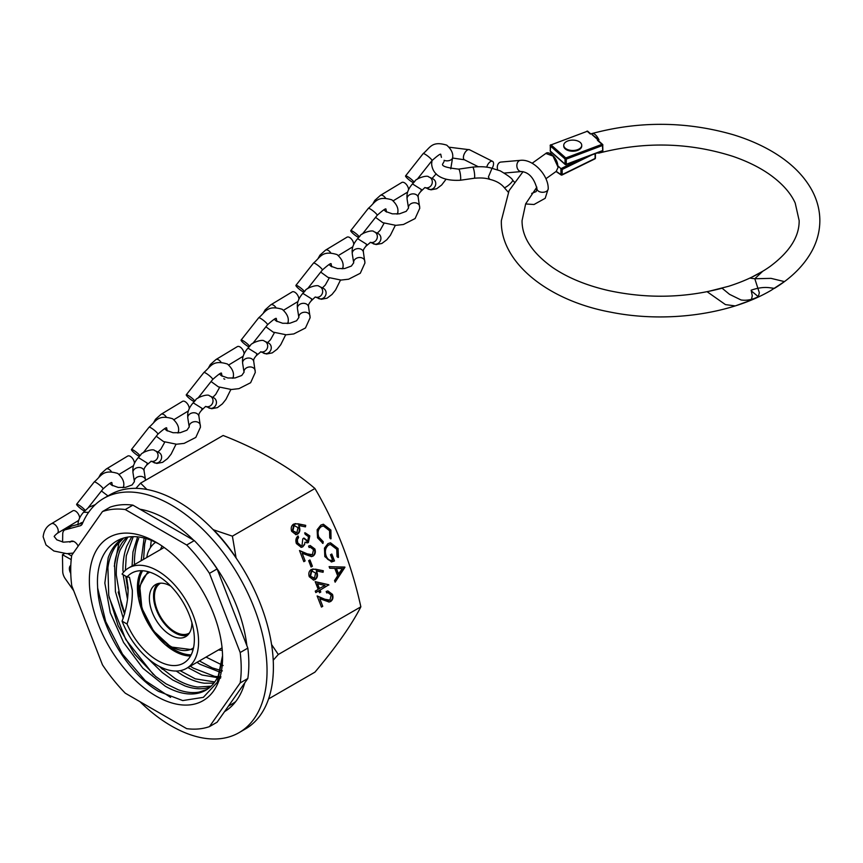 <?xml version="1.0" encoding="UTF-8"?>
<svg xmlns="http://www.w3.org/2000/svg" width="863" height="863" viewBox="0 0 863 863"><rect width="100%" height="100%" fill="white"/><g stroke="black" fill="none" stroke-linecap="round" stroke-linejoin="round"><path stroke-width="1.29" d="M235.728 701.576A111.564 64.412 60 0 1 232.104 703.96L228.458 706.063M268.576 698.922L314.941 672.148A341.845 72.244 141.2 0 0 360.853 606.829A341.845 269.612 84.9 0 0 314.941 488.501A341.845 197.368 0 0 0 223.118 435.491L140.572 483.151L146.904 489.472M222.557 657.66L217.314 682.266L203.344 697.347L182.74 700.573L158.619 691.414C127.023 672.989 98.35 624.219 97.584 586.171C95.351 547.39 121.629 526.29 154.358 541.727L154.865 541.953A86.505 49.946 60 0 1 158.738 543.852M155.966 696.01A94.196 54.38 60 0 1 89.353 580.637A94.196 54.38 60 0 1 155.966 542.18L155.966 542.18A94.196 54.38 60 0 1 222.568 657.552A94.196 54.38 60 0 1 155.966 696.01M222.557 655.718L218.307 675.729C215.394 682.191 211.262 687.002 205.912 690.152C200.529 693.259 194.326 694.478 187.282 693.82C180.238 693.108 172.87 690.551 165.189 686.15L142.859 668.21L123.614 642.525L110.27 612.752L104.844 583.108L108.177 557.811C110.788 550.465 114.693 544.682 119.892 540.465L122.805 538.372M207.034 689.461L199.137 692.104C192.762 693.226 185.815 692.45 178.296 689.774L166.095 683.874L155.664 676.473L134.563 654.057L118.112 625.707L108.749 595.459L107.907 567.606C109.137 559.095 111.758 551.932 115.782 546.117L123.776 537.962M210.097 687.142L205.815 688.253C199.439 689.375 192.492 688.598 184.973 685.923L172.773 680.022L162.341 672.611L147.821 658.426M123.247 618.221L115.426 591.608L114.585 563.755C115.815 555.243 118.436 548.081 122.46 542.255L126.624 537.315M124.574 614.1L121.273 604.51L116.289 574.985C116.106 565.589 117.368 557.271 120.097 550.033L127.886 537.11M211.144 686.171L197.681 687.056C190.561 686.139 183.161 683.388 175.48 678.803L159.094 666.268M127.444 598.944L123.118 574.693M122.967 571.133C122.783 561.737 124.045 553.42 126.775 546.182L131.726 536.775M125.394 570.314L126.289 555.794L133.204 536.754M128.058 590.562L125.75 576.214M214.768 681.964L195.297 678.847L180.087 670.67M213.862 683.162L204.358 683.194C197.239 682.288 189.838 679.537 182.158 674.952L176.203 671.026M132.061 565.988L132.967 551.932L137.573 536.991M134.477 564.596L134.445 563.032C134.412 553.712 135.836 545.513 138.716 538.426M220.96 676.862L214.736 676.409L193.366 668.135L190.292 666.182M220.55 678.178L201.974 674.985L187.875 667.574M220.766 672.45L200.043 664.283L196.969 662.331M141.154 560.745L144.089 538.156M143.56 559.353L144.693 543.992L145.933 538.641M222.374 670.907L212.287 667.876L199.375 660.929M150.421 547.681L151.154 541.381M223.129 665.546L206.052 657.077M307.789 541.123L308.501 536.667L305.222 534.37L304.65 532.903L309.806 535.901L308.35 542.59L304.995 542.191L304.596 544.596L302.719 546.883L301.241 547.347L296.408 543.582C295.351 540.432 295.89 537.886 298.037 535.945L298.609 537.412L297.347 539.709L297.724 542.849L301.144 545.761L302.039 545.47L302.773 538.868L304.078 538.113L307.789 541.123L306.915 541.306M311.09 567.002L308.641 560.691L309.946 559.947L312.395 566.247L311.09 567.002M318.188 589.407L315.168 581.63L328.749 584.736L320.065 590.13L320.799 592.018L319.493 592.773L318.76 590.875L315.815 592.579L315.254 591.101L318.188 589.407M320.874 525.082L323.388 524.24L330.907 530.076L331.025 538.771L329.752 537.929L329.569 530.745L323.398 525.923L321.349 526.603C318.134 529.019 317.304 532.503 318.835 537.056L323.237 541.694L322.978 543.42L317.541 537.822L317.142 529.774L320.874 525.082M329.116 566.635L344.941 567.271L335.146 582.191L334.531 580.583L337.67 575.804L334.779 568.372L329.742 568.232L329.116 566.635M213.183 529.699L232.395 536.16L236.095 557.994M271.575 644.542L278.307 654.488L360.853 606.829M232.395 536.16L314.941 488.501M327.972 543.614L330.497 542.795L338.08 548.577L338.447 557.39L337.023 556.657L336.753 549.278L330.475 544.456L328.598 545.06C325.394 547.671 324.596 551.306 326.171 555.966C327.573 559.429 329.72 560.853 332.622 560.227L330.497 554.769L331.802 554.014L334.499 560.95L331.565 561.932L324.822 556.592L324.466 548.102L327.972 543.614M331.327 560.475L332.622 560.227M329.957 600.109L331.155 595.06L327.94 592.622L326.753 592.957L326.182 591.479L327.864 590.95L332.492 594.38C333.496 597.509 332.87 599.882 330.637 601.522L329.094 602.018L319.795 598.695L322.751 606.322L321.446 607.077L317.12 595.934L324.855 599.256L329.957 600.109M311.209 569.504L315.621 569.202L323.323 570.745L323.075 572.277L316.246 570.918L317.034 572.536C317.983 575.643 317.357 577.983 315.146 579.58L313.636 580.076L309.267 576.711C308.296 573.539 308.943 571.144 311.209 569.504M312.341 554.704L313.539 549.655L310.324 547.207L309.137 547.552L308.566 546.074L310.249 545.545L314.876 548.976C315.88 552.104 315.254 554.478 313.021 556.117L311.467 556.613L302.179 553.291L305.135 560.918L303.83 561.673L299.504 550.529L307.239 553.852L312.341 554.704M293.593 524.1L298.005 523.798L305.707 525.34L305.459 526.872L298.63 525.513L299.418 527.131C300.367 530.227 299.741 532.579 297.53 534.175L296.009 534.672L291.651 531.306C290.68 528.134 291.327 525.74 293.593 524.1M209.472 573.366L240.184 652.525A120.561 69.601 60 0 1 240.184 682.924L209.472 726.614A120.561 69.601 60 0 1 186.678 728.652L125.254 693.183A120.561 69.601 60 0 1 102.46 664.823L71.737 585.664A120.561 69.601 60 0 1 71.737 555.276L102.46 511.576A120.561 69.601 60 0 1 125.254 509.537L186.678 545.006A120.561 69.601 60 0 1 209.472 573.366L217.109 568.954A120.561 69.601 60 0 0 194.315 540.594L132.88 505.135L125.254 509.537M240.184 652.525L247.821 648.113A120.561 69.601 60 0 1 247.821 678.512L240.184 682.924M186.678 545.006L194.315 540.594M102.46 511.576L110.086 507.164A120.561 69.601 60 0 1 132.88 505.135M209.472 726.614L217.109 722.212L247.821 678.512M247.821 648.113L217.109 568.954M213.398 529.58A120.561 69.601 60 0 1 236.192 557.94M135.933 488.35L140.572 483.151M278.307 654.488L273.226 660.206M329.137 566.7L344.855 567.067M344.305 567.11L344.941 567.271M344.391 567.325L334.952 581.694M336.397 568.415L335.847 568.469L338.123 574.327L342.406 568.588L336.397 568.415L338.674 574.283M330.227 542.827L338.08 548.577M337.53 548.631L337.897 557.433M330.205 544.488L328.598 545.06M328.048 545.103C324.844 547.725 324.035 551.36 325.621 556.02L326.171 555.966M325.621 556.02C327.023 559.483 329.17 560.907 332.072 560.281M331.338 554.283L334.499 560.95M333.949 561.004L331.284 561.953M323.118 524.273L330.907 530.076M330.356 530.13L330.475 538.825M323.129 525.955L321.349 526.603M320.799 526.646C317.584 529.073 316.753 532.557 318.285 537.11L318.835 537.056M318.285 537.11L323.237 541.694M322.676 541.737L322.46 543.248M327.67 592.654L326.689 592.805M327.595 590.982L332.492 594.38M331.942 594.434C332.945 597.552 332.32 599.936 330.087 601.565L330.637 601.522M330.087 601.565L328.814 602.029M322.751 606.322L319.795 598.695M322.201 606.376L321.36 606.862M317.26 596.279L324.855 599.256M324.305 599.31L328.576 600.475M315.243 581.824L328.749 584.736M328.199 584.79L328.868 585.038M328.318 585.092L320.065 590.13M319.515 590.173L320.799 592.018M320.249 592.072L319.407 592.547M315.739 592.352L318.76 590.875M317.595 583.766L317.045 583.82L318.943 588.706L325.017 585.459L317.595 583.766L319.493 588.652M312.719 568.997L323.323 570.745M322.773 570.799L322.546 572.169M317.034 572.536L316.246 570.918M316.484 572.59C317.433 575.686 316.807 578.037 314.596 579.634L315.146 579.58M314.596 579.634L313.355 580.098M312.417 570.734L311.187 571.047L310.054 576.085L313.959 578.199M310.054 576.085L314.51 578.145L313.355 578.447M314.51 578.145L315.61 572.989L311.737 571.004L310.604 576.031M311.187 571.047L312.147 570.734M309.483 560.216L312.395 566.247M311.845 566.301L311.004 566.786M310.054 547.25L309.073 547.401M309.979 545.578L314.876 548.976M314.326 549.03C315.329 552.147 314.704 554.531 312.471 556.16L313.021 556.117M312.471 556.16L311.198 556.624M305.135 560.918L302.179 553.291M304.585 560.972L303.744 561.457M299.644 550.874L307.239 553.852M306.689 553.895L310.96 555.071M305.146 532.795L309.806 535.901M309.256 535.945L308.35 542.59M307.8 542.644L306.926 542.989M304.596 544.596L304.995 542.191M304.046 544.639L302.719 546.883M302.169 546.926L300.971 547.358M297.627 536.344L298.609 537.412M298.059 537.466L297.347 539.709M296.796 539.763L297.174 542.903L297.724 542.849M297.174 542.903L300.863 545.772M303.528 538.167L307.239 541.166M295.092 523.593L305.707 525.34M305.157 525.394L304.93 526.764M299.418 527.131L298.63 525.513M298.868 527.185C299.817 530.281 299.191 532.633 296.98 534.229L297.53 534.175M296.98 534.229L295.739 534.693M294.801 525.319L293.571 525.643L292.428 530.68L296.343 532.795M292.428 530.68L296.894 532.741L295.739 533.043M296.894 532.741L297.994 527.584L294.121 525.599L292.989 530.626M293.571 525.643L294.531 525.33M170.604 697.39L145.318 680.734L122.492 654.122L105.718 621.587L97.681 588.102M153.387 674.564L125.718 639.429L109.072 597.228M162.438 669.278L159.493 666.484M124.779 613.377L118.177 592.029M128.069 590.163L127.249 586.721M114.283 566.279L119.148 541.986M119.795 540.54L120.54 539.03M187.605 635.211A30.065 17.357 60 0 1 174.79 632.773A30.065 17.357 60 0 1 153.538 595.955A30.065 17.357 60 0 1 157.832 583.636M189.364 633.054A28.792 16.624 60 0 1 167.12 625.567A28.792 16.624 60 0 1 154.434 596.473A28.792 16.624 60 0 1 160.583 583.194M191.899 622.676A30.065 17.357 60 0 1 185.674 636.657A30.065 17.357 60 0 1 170.647 635.168A30.065 17.357 60 0 1 151.003 608.674A30.065 17.357 60 0 1 155.61 584.585A30.065 17.357 60 0 1 170.647 586.074A30.065 17.357 60 0 1 170.831 586.182M127.044 624.025C130.745 612.59 132.503 601.36 132.33 590.314L129.45 577.239L127.044 576.959A51.953 30 60 0 1 131.64 573.14A51.953 30 60 0 1 171.683 587.067A51.953 30 60 0 1 194.358 639.354A51.953 30 60 0 1 183.592 663.14A51.953 30 60 0 1 127.044 624.025L122.071 621.155C126.246 609.882 128.253 598.782 128.102 587.876L126.548 576.667M127.044 576.959L122.071 574.089A57.94 33.452 60 0 1 128.652 567.962A57.94 33.452 60 0 1 173.301 583.485A57.94 33.452 60 0 1 198.587 641.792A57.94 33.452 60 0 1 186.591 668.318A57.94 33.452 60 0 1 122.071 621.155M222.287 650.281A63.786 36.829 60 0 1 218.415 649.947M160.475 549.591A63.786 36.829 60 0 1 162.115 546.063M155.599 542.288A13.495 7.789 120 0 0 146.893 557.433M78.188 546.106A7.023 4.056 -120 0 0 74.315 541.737A7.023 4.056 -120 0 0 70.809 541.392A7.023 4.056 -120 0 0 69.957 542.223M139.925 701.662A135.275 78.102 -120 0 0 171.381 725.966A135.275 78.102 -120 0 0 239.019 732.665A135.275 78.102 -120 0 0 259.763 624.262A135.275 78.102 -120 0 0 171.381 505.049A135.275 78.102 -120 0 0 103.743 498.35A135.275 78.102 -120 0 0 82.319 523.798A8.997 5.2 60 0 1 80.895 525.481A8.997 5.2 60 0 1 80.151 525.794L65.318 529.753A8.997 5.2 -120 0 0 64.574 530.055A8.997 5.2 -120 0 0 62.719 534.046L62.589 542.018M239.019 732.665L245.383 728.987A135.275 78.102 -120 0 0 266.117 620.594A135.275 78.102 -120 0 0 177.746 501.381A135.275 78.102 -120 0 0 110.108 494.682L103.743 498.35M227.088 709.969A114.434 66.073 60 0 1 225.124 710.799M139.935 509.202A114.434 66.073 60 0 1 166.775 519.407A114.434 66.073 60 0 1 193.614 540.195M205.588 553.259A114.434 66.073 60 0 1 246.861 645.621M244.747 682.892A114.434 66.073 60 0 1 224.531 711.641M70.809 565.394A7.023 4.056 -120 0 0 70.777 573.431M71.208 559.602L62.46 554.726L62.719 571.5A8.997 5.2 -120 0 0 65.318 578.803L73.7 590.713M67.713 553.658L71.64 555.999M64.574 530.055L70.939 526.376A8.997 5.2 60 0 1 71.683 526.074L65.318 529.753M82.589 523.161L71.683 526.074M62.46 554.726L64.445 553.582M450.734 168.878L452.676 157.303C453.258 153.301 451.284 149.256 446.732 145.146C431.662 140.583 430.206 147.778 423.161 153.625A5.62 0.928 38.3 0 1 425.567 154.542A5.62 0.928 38.3 0 1 426.031 154.844A5.62 0.928 38.3 0 1 431.996 160.594L431.629 163.743C432.104 171.791 438.21 181.37 460.249 180.259L474.24 178.253A5.62 0.949 -98.1 0 0 474.672 176.106A5.62 0.949 -98.1 0 0 473.949 170.194A5.62 0.949 -98.1 0 0 472.654 167.12C480.82 166.343 487.271 166.742 492.018 168.307L488.404 176.991L489.612 179.321C496.042 180.809 500.907 183.539 504.186 187.53A5.62 1.154 -41.1 0 0 504.186 187.53A5.62 1.154 -41.1 0 0 506.031 187.001A5.62 1.154 -41.1 0 0 512.007 181.748A5.62 1.154 -41.1 0 0 512.654 180.13A5.62 1.154 -41.1 0 0 512.654 180.119C512.093 178.512 507.962 175.416 500.227 170.852L491.986 168.307M472.654 167.12L458.652 169.126C446.247 167.767 440.993 165.955 442.87 163.679L444.014 161.597M492.093 168.328A5.62 2.783 116.7 0 0 493.55 163.614A5.62 2.783 116.7 0 0 492.525 161.327A5.62 2.783 116.7 0 0 486.721 167.185M525.621 203.948L534.003 204.509L545.189 198.307L548.232 188.738C548.458 175.135 533.194 158.857 520.486 160.335L500.928 162.061A5.62 4.11 85 0 0 498.803 163.129A5.62 4.11 85 0 0 497.703 169.817M407.066 198.857L406.958 196.548C406.905 192.46 408.728 188.242 412.46 183.916L421.414 189.526L420.81 191.467C418.695 193.895 417.821 195.61 418.199 196.591L418.242 197.735A5.62 4.38 171 0 0 418.21 197.411A5.62 4.38 171 0 0 412.298 193.916A5.62 4.38 171 0 0 407.056 198.652A5.62 4.38 171 0 0 407.066 198.857A5.62 4.38 171 0 0 407.099 199.159L408.512 208.059A5.62 4.38 171 0 0 408.523 208.156M425.135 187.605A5.62 5.102 -64.9 0 0 429.094 177.088A5.62 5.102 -64.9 0 0 428.782 176.98C427.379 174.455 415.049 178.986 414.93 181.241L412.449 183.938M413.485 182.762A5.62 0.928 38.3 0 1 411.532 181.662A5.62 0.928 38.3 0 1 405.567 175.912A5.62 0.928 38.3 0 1 408.436 177.131A5.62 0.928 38.3 0 1 414.111 182.082M420.864 191.403L424.898 187.541A5.62 5.102 -64.9 0 0 425.006 187.551M385.556 198.112A5.62 3.042 58.9 0 0 380.389 195.405L401.78 182.492A5.62 3.042 58.9 0 1 405.934 183.959A5.62 3.042 58.9 0 1 408.577 189.493M297.422 308.296L297.314 305.987C297.25 301.899 299.083 297.692 302.816 293.355L311.77 298.965L311.165 300.907C309.051 303.334 308.177 305.049 308.544 306.031L308.598 307.174A5.62 4.38 171 0 0 308.566 306.85A5.62 4.38 171 0 0 302.654 303.366A5.62 4.38 171 0 0 297.411 308.091A5.62 4.38 171 0 0 297.422 308.296A5.62 4.38 171 0 0 297.455 308.609L298.857 317.498A5.62 4.38 171 0 0 298.878 317.595M315.491 297.045A5.62 5.102 -64.9 0 0 319.45 286.527A5.62 5.102 -64.9 0 0 319.137 286.419C317.724 283.895 305.405 288.425 305.286 290.68L302.805 293.377M303.841 292.201A5.62 0.928 38.3 0 1 301.877 291.101A5.62 0.928 38.3 0 1 295.923 285.351A5.62 0.928 38.3 0 1 298.792 286.581A5.62 0.928 38.3 0 1 304.466 291.521M311.219 300.853L315.254 296.98A5.62 5.102 -64.9 0 0 315.362 297.001M275.901 307.552A5.62 3.042 58.9 0 0 270.745 304.844L292.136 291.931A5.62 3.042 58.9 0 1 296.289 293.398A5.62 3.042 58.9 0 1 298.922 298.932M370.313 242.32A5.62 5.102 -64.9 0 0 374.272 231.813A5.62 5.102 -64.9 0 0 373.959 231.694C372.546 229.18 360.227 233.7 360.108 235.966L357.627 238.652L366.592 244.251L365.988 246.182C363.873 248.62 362.999 250.324 363.377 251.306L363.42 252.46A5.62 4.38 171 0 0 363.388 252.125A5.62 4.38 171 0 0 357.476 248.641A5.62 4.38 171 0 0 352.233 253.366A5.62 4.38 171 0 0 352.244 253.582A5.62 4.38 171 0 0 352.277 253.884L353.679 262.784A5.62 4.38 171 0 0 353.701 262.881M358.663 237.487A5.62 0.928 38.3 0 1 356.699 236.376A5.62 0.928 38.3 0 1 350.745 230.637A5.62 0.928 38.3 0 1 353.614 231.856A5.62 0.928 38.3 0 1 359.288 236.796M330.734 252.837A5.62 3.042 58.9 0 0 325.567 250.119L346.958 237.206A5.62 3.042 58.9 0 1 351.112 238.684A5.62 3.042 58.9 0 1 353.754 244.207M260.669 351.759A5.62 5.102 -64.9 0 0 264.628 341.252A5.62 5.102 -64.9 0 0 264.315 341.144C262.902 338.62 250.583 343.14 250.464 345.405L247.983 348.091L256.947 353.69L256.343 355.621C254.229 358.059 253.355 359.763 253.722 360.745L253.776 361.899A5.62 4.38 171 0 0 253.744 361.565A5.62 4.38 171 0 0 247.832 358.08A5.62 4.38 171 0 0 242.589 362.805A5.62 4.38 171 0 0 242.6 363.021A5.62 4.38 171 0 0 242.632 363.323L244.035 372.223A5.62 4.38 171 0 0 244.056 372.32M249.019 346.926A5.62 0.928 38.3 0 1 247.055 345.815A5.62 0.928 38.3 0 1 241.101 340.076A5.62 0.928 38.3 0 1 243.97 341.295A5.62 0.928 38.3 0 1 249.644 346.236M221.079 362.277A5.62 3.042 58.9 0 0 215.923 359.558L237.314 346.646A5.62 3.042 58.9 0 1 241.467 348.123A5.62 3.042 58.9 0 1 244.1 353.647M187.778 417.735L187.67 415.427C187.605 411.338 189.439 407.131 193.172 402.805L202.125 408.404L201.521 410.346C199.407 412.773 198.533 414.488 198.9 415.47L198.954 416.613A5.62 4.38 171 0 0 198.922 416.29A5.62 4.38 171 0 0 193.01 412.805A5.62 4.38 171 0 0 187.767 417.53A5.62 4.38 171 0 0 187.778 417.746A5.62 4.38 171 0 0 187.81 418.048L189.213 426.937A5.62 4.38 171 0 0 189.234 427.034M205.847 406.484A5.62 5.102 -64.9 0 0 209.806 395.966A5.62 5.102 -64.9 0 0 209.493 395.858C208.08 393.334 195.761 397.865 195.642 400.119L193.161 402.816M194.197 401.64A5.62 0.928 38.3 0 1 192.233 400.54A5.62 0.928 38.3 0 1 186.279 394.79A5.62 0.928 38.3 0 1 189.148 396.02A5.62 0.928 38.3 0 1 194.822 400.961M201.575 410.292L205.61 406.419A5.62 5.102 -64.9 0 0 205.707 406.441M166.257 416.991A5.62 3.042 58.9 0 0 161.101 414.283L182.481 401.371A5.62 3.042 58.9 0 1 186.635 402.848A5.62 3.042 58.9 0 1 189.277 408.372M151.025 461.198A5.62 5.102 -64.9 0 0 154.984 450.691A5.62 5.102 -64.9 0 0 154.671 450.583C153.258 448.059 140.939 452.579 140.82 454.844L138.339 457.53L147.303 463.129L146.699 465.071C144.585 467.498 143.711 469.202 144.078 470.184L144.132 471.338A5.62 4.38 171 0 0 144.099 471.004A5.62 4.38 171 0 0 138.188 467.519A5.62 4.38 171 0 0 132.945 472.244A5.62 4.38 171 0 0 132.956 472.46A5.62 4.38 171 0 0 132.988 472.762L134.391 481.662A5.62 4.38 171 0 0 134.412 481.759M139.375 456.365A5.62 0.928 38.3 0 1 137.411 455.254A5.62 0.928 38.3 0 1 131.456 449.515A5.62 0.928 38.3 0 1 134.326 450.734A5.62 0.928 38.3 0 1 140 455.675M111.435 471.716A5.62 3.042 58.9 0 0 106.278 468.997L127.659 456.085A5.62 3.042 58.9 0 1 131.812 457.563A5.62 3.042 58.9 0 1 134.455 463.086M95.264 504.672L88.824 507.217L83.517 512.244L88.587 512.395M82.967 522.298A5.62 4.38 171 0 0 79.482 523.992M84.542 511.079A5.62 0.928 38.3 0 1 82.589 509.979A5.62 0.928 38.3 0 1 76.634 504.229A5.62 0.928 38.3 0 1 79.504 505.459A5.62 0.928 38.3 0 1 85.178 510.4M78.63 520.443L57.26 533.345A5.62 3.042 58.9 0 0 58.253 531.047A5.62 3.042 58.9 0 0 55.739 525.34A5.62 3.042 58.9 0 0 51.446 523.722L72.837 510.81A5.62 3.042 58.9 0 1 76.99 512.288A5.62 3.042 58.9 0 1 79.633 517.811M536.84 187.174L525.664 203.841L522.061 220.615C521.888 237.034 532.007 252.611 552.428 267.368C567.455 277.659 586.117 285.383 608.415 290.529C646.905 298.825 684.791 298.048 722.083 288.199L729.515 294.326L741.026 299.968C746.635 300.809 752.396 299.709 758.307 296.667L759.343 292.751L754.801 278.749L771.026 278.361L784.424 281.597L771.069 290.367C729.645 314.704 665.427 323.237 610.616 312.147C546.808 300.367 500.098 261.586 501.36 220.615L509.073 190.637L523.043 171.651M557.789 165.739L560.928 168.673L560.928 174.553L556.236 171.37L558.124 167.293L553.01 156.084L545.848 153.452C548.469 150.54 557.466 157.39 557.811 165.955L557.584 166.289M750.044 278.113L762.709 271.273L754.801 278.749L750.044 278.113M558.059 166.721L558.124 167.293M758.307 296.667L751.425 291.004M581.824 158.404L560.928 168.673L562.191 169.461L562.191 174.606L595.092 158.458L595.092 153.765M597.423 139.353L592.072 134.606L592.018 133.538C594.337 133.215 596.667 135.318 598.976 139.86L592.072 134.606L592.04 133.538C639.332 120.896 686.344 121.273 733.043 134.671C748.329 139.331 762.018 145.329 774.122 152.686C791.468 163.247 804.143 175.89 812.137 190.637C817.239 200.259 819.807 210.248 819.85 220.615C819.807 230.993 817.239 240.982 812.137 250.594C804.197 265.254 791.619 277.854 774.424 288.371L769.472 287.713C764.025 287.001 757.908 287.832 751.144 290.205L752.277 295.793L751.479 299.278M592.007 133.538L592.04 133.538A155.34 89.687 0 0 0 590.335 134.024L587.239 131.284L551.058 144.887L565.783 157.951L601.975 144.337L597.412 140.302A142.46 82.244 180 0 1 598.976 139.86M597.412 140.302L598.771 141.284M735.028 305.901L725.427 304.596L707.142 291.737L728.48 286.322C744.693 281.198 758.501 274.628 769.882 266.602C789.569 252.028 799.332 236.699 799.16 220.615L795.201 203.053C790.551 192.708 781.802 183.021 768.944 173.981C758.793 166.98 746.722 161.09 732.741 156.311C689.138 142.449 644.542 141.37 598.944 153.085L600.432 151.748M602.73 150.669L602.46 145.502L566.279 159.116L566.279 164.261L602.46 150.647M579.105 148.975A8.997 5.2 180 0 1 569.3 150.097A8.997 5.2 180 0 1 563.744 145.308A8.997 5.2 180 0 1 566.387 141.629A8.997 5.2 180 0 1 576.182 140.507A8.997 5.2 180 0 1 581.738 145.308A8.997 5.2 180 0 1 579.105 148.975M581.716 145.664A8.997 5.2 180 0 1 581.738 146.03A8.997 5.2 180 0 1 579.105 149.698A8.997 5.2 180 0 1 569.3 150.831A8.997 5.2 180 0 1 563.744 146.03A8.997 5.2 180 0 1 563.766 145.664M315.071 569.256L315.621 569.202M297.455 523.852L298.005 523.798M187.713 635.103A30 17.314 60 0 1 165.416 624.78A30 17.314 60 0 1 153.582 595.977A30 17.314 60 0 1 157.972 583.593M193.517 647.865A43.743 25.254 60 0 1 170.647 646.333A43.743 25.254 60 0 1 141.802 606.851A43.743 25.254 60 0 1 149.828 572.191M190.518 656.02A51.953 30 60 0 1 137.422 587.379A51.953 30 60 0 1 141.262 570.713M139.526 596.786A51.057 29.482 60 0 1 138.695 587.379A51.057 29.482 60 0 1 142.611 570.756M191.155 654.834A51.057 29.482 60 0 1 167.066 644.478M80.151 525.794L81.532 524.995M449.202 147.217L469.483 149.731A5.62 2.783 116.7 0 0 465.599 151.705A5.62 2.783 116.7 0 0 463.409 157.487A5.62 2.783 116.7 0 0 464.423 159.774L478.124 166.667M460.249 180.259A5.62 0.949 -98.1 0 0 460.68 178.112A5.62 0.949 -98.1 0 0 459.957 172.179A5.62 0.949 -98.1 0 0 458.652 169.126M548.232 188.738A5.62 3.506 179.7 0 1 547.703 190.238A5.62 3.506 179.7 0 1 547.034 190.917A5.62 3.506 179.7 0 1 540.788 192.093A5.62 3.506 179.7 0 1 536.991 188.803L536.182 191.564L531.694 193.42M520.486 160.335A5.62 4.11 85 0 0 518.749 161.057A5.62 4.11 85 0 0 518.361 161.403A5.62 4.11 85 0 0 517.185 167.853A5.62 4.11 85 0 0 521.468 171.543L504.316 173.053M419.655 206.818A5.62 4.38 171 0 0 419.612 206.311A5.62 4.38 171 0 0 413.711 202.816A5.62 4.38 171 0 0 408.469 207.552A5.62 4.38 171 0 0 408.512 208.059L406.225 211.327L399.515 213.808L392.32 213.841L385.761 211.5L383.862 209.774M427.865 188.911A5.62 5.102 -64.9 0 0 435.243 185.977A5.62 5.102 -64.9 0 0 432.935 178.878L429.396 177.217M452.676 157.303A5.62 3.506 179.7 0 1 449.785 160.399A5.62 3.506 179.7 0 1 444.067 160.324M310.011 316.268A5.62 4.38 171 0 0 309.968 315.75A5.62 4.38 171 0 0 304.056 312.255A5.62 4.38 171 0 0 298.814 316.991A5.62 4.38 171 0 0 298.857 317.498L296.581 320.766L289.871 323.247L282.676 323.28L276.117 320.939L274.218 319.213M318.22 298.35A5.62 5.102 -64.9 0 0 325.588 295.416A5.62 5.102 -64.9 0 0 323.28 288.318L319.742 286.656M342.967 268.738L343.021 266.743A5.62 3.506 179.7 0 1 341.975 268.803M343.021 266.743C343.614 262.74 341.629 258.695 337.088 254.585C322.007 250.022 320.561 257.217 313.517 263.064A5.62 0.928 38.3 0 1 315.923 263.981A5.62 0.928 38.3 0 1 316.387 264.283A5.62 0.928 38.3 0 1 322.341 270.033C328.544 264.531 331.478 262.568 331.144 264.132L331.78 266.807M364.833 261.543A5.62 4.38 171 0 0 364.79 261.025A5.62 4.38 171 0 0 358.889 257.541A5.62 4.38 171 0 0 353.647 262.266A5.62 4.38 171 0 0 353.679 262.784L351.403 266.041L344.693 268.533L337.498 268.555L330.939 266.225L329.04 264.488M373.043 243.625A5.62 5.102 -64.9 0 0 380.41 240.691A5.62 5.102 -64.9 0 0 378.113 233.593L374.574 231.931M397.789 214.024L397.854 212.028A5.62 3.506 179.7 0 1 396.797 214.078M397.854 212.028C398.436 208.026 396.462 203.97 391.91 199.86C376.829 195.308 375.383 202.503 368.339 208.339A5.62 0.928 38.3 0 1 370.745 209.267A5.62 0.928 38.3 0 1 371.209 209.569A5.62 0.928 38.3 0 1 377.174 215.308C383.366 209.817 386.3 207.854 385.966 209.418L386.602 212.093M255.189 370.982A5.62 4.38 171 0 0 255.146 370.464A5.62 4.38 171 0 0 249.234 366.98A5.62 4.38 171 0 0 243.992 371.705A5.62 4.38 171 0 0 244.035 372.223L241.759 375.481L235.049 377.972L227.854 377.994L221.295 375.664L219.396 373.927M263.398 353.064A5.62 5.102 -64.9 0 0 270.766 350.13A5.62 5.102 -64.9 0 0 268.458 343.032L264.919 341.37M288.145 323.463L288.199 321.468A5.62 3.506 179.7 0 1 287.152 323.517M288.199 321.468C288.792 317.465 286.807 313.409 282.266 309.31C267.185 304.747 265.739 311.942 258.695 317.778A5.62 0.928 38.3 0 1 261.101 318.706A5.62 0.928 38.3 0 1 261.565 319.008A5.62 0.928 38.3 0 1 267.519 324.747C273.722 319.256 276.656 317.293 276.322 318.857L276.958 321.532M200.367 425.707A5.62 4.38 171 0 0 200.324 425.189A5.62 4.38 171 0 0 194.412 421.694A5.62 4.38 171 0 0 189.17 426.43A5.62 4.38 171 0 0 189.213 426.937L186.937 430.206L180.227 432.687L173.032 432.719L166.473 430.378L164.574 428.652M208.576 407.789A5.62 5.102 -64.9 0 0 215.944 404.855A5.62 5.102 -64.9 0 0 213.636 397.757L210.097 396.095M233.323 378.177L233.377 376.182A5.62 3.506 179.7 0 1 232.33 378.242M233.377 376.182C233.97 372.18 231.985 368.134 227.444 364.024C212.363 359.461 210.917 366.656 203.873 372.503A5.62 0.928 38.3 0 1 206.268 373.42A5.62 0.928 38.3 0 1 206.742 373.722A5.62 0.928 38.3 0 1 212.697 379.472C218.9 373.97 221.834 372.007 221.5 373.571L222.136 376.246M224.768 379.202A5.62 3.506 179.7 0 1 223.776 378.706M145.534 480.281A5.62 4.38 171 0 0 145.502 479.904A5.62 4.38 171 0 0 139.59 476.419A5.62 4.38 171 0 0 134.348 481.144A5.62 4.38 171 0 0 134.391 481.662L132.115 484.92L125.405 487.412L118.199 487.433L111.651 485.103L109.752 483.366M153.754 462.503A5.62 5.102 -64.9 0 0 161.122 459.569A5.62 5.102 -64.9 0 0 158.814 452.471L155.275 450.81M178.501 432.902L178.555 430.907A5.62 3.506 179.7 0 1 177.508 432.956M178.555 430.907C179.148 426.905 177.163 422.848 172.622 418.749C157.541 414.186 156.084 421.381 149.051 427.217A5.62 0.928 38.3 0 1 151.446 428.145A5.62 0.928 38.3 0 1 151.92 428.447A5.62 0.928 38.3 0 1 157.875 434.186C164.078 428.695 167.012 426.732 166.678 428.296L167.314 430.971M123.668 487.617L123.733 485.621A5.62 3.506 179.7 0 1 122.686 487.681M123.733 485.621C124.315 481.619 122.341 477.573 117.8 473.463C102.719 468.9 101.262 476.096 94.229 481.942A5.62 0.928 38.3 0 1 96.624 482.859A5.62 0.928 38.3 0 1 97.098 483.161A5.62 0.928 38.3 0 1 103.053 488.911C109.256 483.409 112.19 481.446 111.856 483.01L112.492 485.686M591.187 155.232L562.191 169.461M551.845 152.675L550.184 153.495M560.928 174.553A0.895 0.561 124.2 0 0 561.608 174.952L562.191 174.606L560.928 174.553M595.19 157.724L594.909 158.868L562.007 175.016A0.895 0.895 0 0 1 561.112 174.952L556.02 171.5M565.038 158.965L550.303 145.912L550.303 151.047L565.038 164.11L565.038 158.965L566.279 159.116L565.783 157.951A0.895 0.615 -48.5 0 0 565.038 158.965M602.87 150.831L602.73 144.79A0.895 0.615 131.5 0 0 601.975 144.337L602.46 145.502L602.87 145.07A0.895 0.895 0 0 0 602.568 144.401L598.286 140.604M550.303 150.486L550.734 144.779A0.895 0.895 0 0 0 550.152 145.62L550.303 145.912A0.895 0.615 -48.5 0 1 551.058 144.887L587.239 131.284A0.895 0.615 -48.5 0 1 587.832 131.338A0.895 0.895 0 0 0 586.926 131.176L586.754 131.467M566.279 164.261L565.038 164.11A0.895 0.615 -48.5 0 0 565.189 164.499A0.895 0.895 0 0 0 566.106 164.66L566.279 164.261M550.864 151.543A0.895 0.615 -48.5 0 1 550.454 151.435L565.189 164.499A0.895 0.615 -48.5 0 0 565.783 164.553L602.859 150.842M550.454 151.435A0.895 0.615 -48.5 0 1 550.303 151.047L550.152 150.766A0.895 0.895 0 0 0 550.454 151.435M330.475 544.456L329.925 544.51M323.398 525.923L322.848 525.977M327.94 592.622L327.39 592.665M328.857 600.465L328.307 600.508M310.324 547.207L309.774 547.261M311.241 555.06L310.691 555.103M301.144 545.761L300.594 545.815M147.94 571.63L139.752 586.171L141.91 608.275L153.56 630.982L170.939 646.991L193.053 649.785M186.591 668.318L222.071 647.833M128.652 567.962L164.132 547.476M536.991 188.803C534.068 178.048 528.9 172.287 521.468 171.543M512.654 180.13L514.359 182.082M504.186 187.519L508.275 192.201M464.423 159.774L452.665 158.048M469.483 149.731L492.525 161.327M489.548 179.299C485.729 178.005 480.626 177.659 474.24 178.253M380.389 195.405L374.812 200.389L373.118 203.377M375.545 217.368L382.838 222.686L395.837 225.351L403.442 224.499L415.114 218.544L419.774 208.231L418.21 197.411M425.103 187.616L430.95 189.838L436.7 188.738L441.662 185.006L446.02 179.288M417.239 179.277L431.996 160.594C438.199 155.092 441.133 153.129 440.799 154.693L441.425 157.368M393.204 200.799L407.573 192.125M423.161 153.625L405.567 175.912M432.061 178.468L436.193 173.808M270.745 304.844L265.168 309.828L263.474 312.816M265.89 326.807L273.193 332.126L286.192 334.79L293.787 333.938L305.47 327.983L310.13 317.67L308.566 306.85M315.448 297.066L321.306 299.278L327.055 298.177L332.018 294.445L335.588 289.968L340.497 280.065M283.56 310.238L297.918 301.565M313.517 263.064L295.923 285.351M322.341 270.033L307.595 288.717M322.417 287.908L325.329 284.995L329.267 277.929M325.567 250.119L319.99 255.114L318.296 258.102M320.723 272.093L328.016 277.401L341.014 280.065L348.609 279.213L360.292 273.269L364.952 262.945L363.388 252.125M370.27 242.341L376.128 244.563L381.878 243.463L386.84 239.731L390.41 235.254L395.319 225.34M352.244 253.582L352.136 251.262C352.072 247.174 353.906 242.967 357.638 238.641M338.382 255.524L352.74 246.85M368.339 208.339L350.745 230.637M377.174 215.308L362.417 234.002M377.239 233.183L380.151 230.281L384.089 223.215M366.041 246.128L370.486 242.374M215.923 359.558L210.345 364.553L208.641 367.541M211.068 381.532L218.361 386.84L231.37 389.504L238.965 388.652L250.637 382.708L255.297 372.385L253.744 361.565M260.626 351.78L266.484 354.003L272.233 352.902L277.196 349.17L280.755 344.693L285.675 334.779M242.6 363.021L242.492 360.702C242.427 356.613 244.261 352.406 247.994 348.08M228.738 364.963L243.096 356.29M258.695 317.778L241.101 340.076M267.519 324.747L252.773 343.442M267.595 342.633L270.507 339.72L274.445 332.654M256.397 355.567L260.842 351.813M161.101 414.283L155.513 419.267L153.819 422.255M156.246 436.247L163.538 441.565L176.548 444.229L184.143 443.377L195.815 437.422L200.475 427.109L198.922 416.29M205.804 406.505L211.662 408.717L217.411 407.616L222.374 403.884L225.933 399.407L230.853 389.504M173.916 419.677L188.274 411.004M203.873 372.503L186.279 394.79M212.697 379.472L197.951 398.156M212.773 397.347L215.685 394.434L219.623 387.379M106.278 468.997L100.691 473.992L98.997 476.98M145.556 480.27L144.099 471.004M150.982 461.22L156.829 463.442L162.589 462.341L167.551 458.609L171.111 454.132L176.03 444.218M132.956 472.46L132.848 470.141C132.783 466.052 134.617 461.845 138.35 457.519M119.083 474.402L133.452 465.729M149.051 427.217L131.456 449.515M157.875 434.186L143.118 452.881M157.951 452.072L160.852 449.159L164.801 442.093M101.424 490.971L107.961 495.923M146.753 465.006L151.198 461.252M51.446 523.722C46.624 526.225 43.862 530.594 43.15 536.808L46.009 544.941L53.894 551.004L66.904 553.668L73.29 553.064M57.26 533.345C54.693 535.524 53.733 536.667 54.391 536.754L56.829 539.817L63.377 542.158L73.625 541.392M78.026 524.866C77.961 520.777 79.795 516.57 83.528 512.244M94.229 481.942L76.634 504.229M103.053 488.911L88.296 507.595M556.268 171.349L545.923 178.727M532.137 163.258L545.848 153.452M594.909 158.868A0.895 0.895 0 0 0 595.405 158.058L595.405 153.646M551.651 152.503L549.904 153.366M736.236 305.567L750.044 300.572M590.734 133.905L587.832 131.338M597.077 153.01L598.944 153.085M563.744 145.308L563.744 146.03M581.738 145.308L581.738 146.03"/></g></svg>
